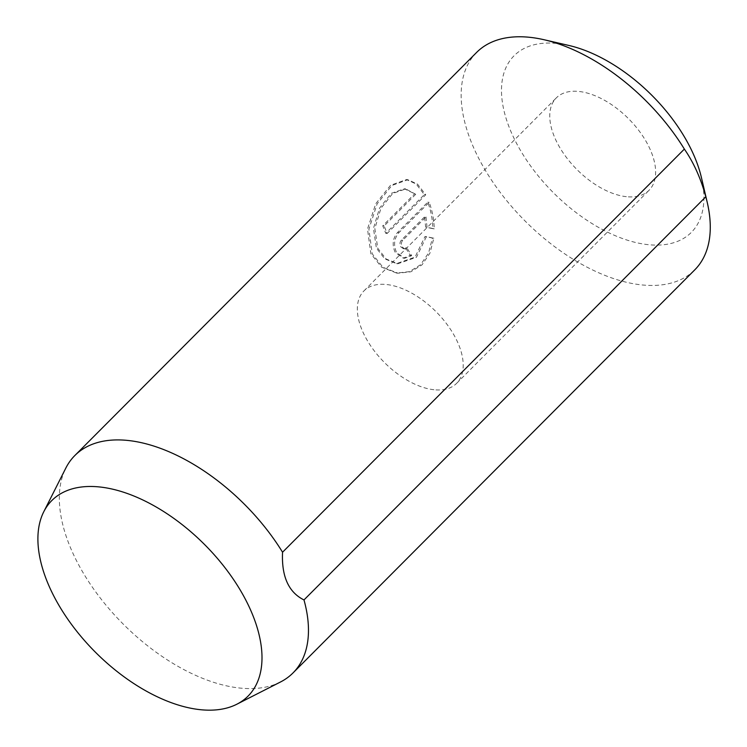 <?xml version="1.0" encoding="UTF-8"?>
<svg xmlns="http://www.w3.org/2000/svg" width="747" height="747" viewBox="0 0 747 747"><rect width="100%" height="100%" fill="white"/><g stroke="black" fill="none" stroke-linecap="round" stroke-linejoin="round"><path stroke-width="0.56" stroke-dasharray="3.73 2.8" d="M426.005 216.957L427.032 227.284L434.25 228.815C433.979 219.403 432.28 210.57 429.17 202.325L398.898 232.7C394.089 238.442 393.296 245.025 396.536 252.439L404.585 258.275L411.718 255.651A153.994 85.223 44.9 0 1 407.012 247.948L404.687 248.835L402.063 246.893C400.952 244.418 401.176 242.224 402.745 240.301L426.005 216.957L424.613 216.807L401.354 240.151C399.785 242.065 399.552 244.269 400.672 246.743L403.296 248.686L405.621 247.799A153.994 85.223 -135.1 0 0 410.318 255.493L403.193 258.126L395.144 252.29C391.904 244.876 392.689 238.293 397.507 232.541L427.77 202.176C430.879 210.393 432.578 219.226 432.858 228.666L425.641 227.135L424.613 216.807M407.012 247.948L405.621 247.799M415.715 194.285L384.163 225.939A153.994 85.223 -135.1 0 0 387.179 233.456L425.734 194.771L417.526 184.135L407.853 179.719L391.932 185.443L377.095 203.922L368.897 229.226L372.258 253.868L382.94 267.286L398.02 273.215L410.841 271.787L422.055 264.83L429.973 253.102L433.83 238.19L426.388 236.65L416.471 257.248L397.899 263.747L386.162 259.022L377.786 248.321L374.845 228.582L380.942 208.273L392.651 193.492L405.77 188.944L415.715 194.285L404.379 188.795L391.26 193.342L379.551 208.124L373.453 228.433L376.395 248.172L384.77 258.873L396.508 263.598L415.071 257.108L424.996 236.5L432.438 238.041L428.582 252.944L420.682 264.653L409.459 271.637L396.629 273.066L381.54 267.137L370.867 253.719L367.505 229.058L375.704 203.772L390.532 185.293L406.461 179.56L416.135 183.986L424.343 194.622L385.779 233.307A153.994 85.223 44.9 0 1 382.772 225.79L414.324 194.127M426.388 236.65L424.996 236.5M425.734 194.771L424.343 194.622M701.405 177.506A125.123 69.247 44.9 0 1 647.882 244.633A125.123 69.247 44.9 0 1 512.134 134.292A125.123 69.247 44.9 0 1 557.505 43.522A125.123 69.247 44.9 0 1 568.934 45.474M476.642 52.402A153.994 85.223 -135.1 0 0 495.84 186.414A153.994 85.223 -135.1 0 0 641.337 284.868A153.994 85.223 -135.1 0 0 694.794 269.826M626.331 196.676A65.447 36.22 44.9 0 1 564.499 154.825A65.447 36.22 44.9 0 1 556.338 97.876A65.447 36.22 44.9 0 1 579.056 91.479A65.447 36.22 44.9 0 1 640.889 133.321A65.447 36.22 44.9 0 1 649.05 190.28A65.447 36.22 44.9 0 1 626.331 196.676M433.914 389.729A65.447 36.22 44.9 0 1 372.081 347.887A65.447 36.22 44.9 0 1 363.92 290.928A65.447 36.22 44.9 0 1 386.638 284.532A65.447 36.22 44.9 0 1 448.471 326.383A65.447 36.22 44.9 0 1 456.632 383.332A65.447 36.22 44.9 0 1 433.914 389.729M280.527 681.974A153.994 85.223 44.9 0 1 239.526 688.015A153.994 85.223 44.9 0 1 102.096 600.336A153.994 85.223 44.9 0 1 65.857 468.024M433.83 238.19L432.438 238.041M384.163 225.939L382.772 225.79M387.179 233.456L385.779 233.307M411.718 255.651L410.318 255.493M427.032 227.284L425.641 227.135M434.25 228.815L432.858 228.666M429.17 202.325L427.77 202.176M398.898 232.7L397.507 232.541M402.745 240.301L401.354 240.151M404.687 248.835L403.296 248.686M397.899 263.747L396.508 263.598M407.853 179.719L406.461 179.56M363.92 290.928L556.338 97.876M456.632 383.332L649.05 190.28M398.02 273.215L396.629 273.066M405.77 188.944L404.379 188.795M404.585 258.275L403.193 258.126"/><path stroke-width="1.12" d="M544.171 39.759L568.934 45.474A125.123 69.247 44.9 0 1 701.405 177.506L707.204 202.26A153.994 85.223 -135.1 0 0 705.803 196.788C700.91 178.617 693.767 162.715 684.364 149.083A153.994 85.223 -135.1 0 0 544.171 39.759A153.994 85.223 -135.1 0 0 530.099 37.35A153.994 85.223 -135.1 0 0 476.642 52.402L74.831 455.539A153.994 85.223 44.9 0 1 128.279 440.497A153.994 85.223 44.9 0 1 282.553 552.22L684.364 149.083M282.553 552.22C281.451 576.423 288.603 592.334 303.992 599.934A153.994 85.223 44.9 0 1 292.973 672.972L694.794 269.826A153.994 85.223 -135.1 0 0 707.204 202.26M99.911 486.997A138.522 76.661 44.9 0 1 237.406 585.443A138.522 76.661 44.9 0 1 236.855 704.216A138.522 76.661 44.9 0 1 199.981 709.65A138.522 76.661 44.9 0 1 76.362 630.776A138.522 76.661 44.9 0 1 43.765 511.76A138.522 76.661 44.9 0 1 99.911 486.997M292.973 672.972A153.994 85.223 44.9 0 1 280.527 681.974L236.855 704.216M43.765 511.76L65.857 468.024A153.994 85.223 44.9 0 1 74.831 455.539M303.992 599.934L705.803 196.788"/></g></svg>
